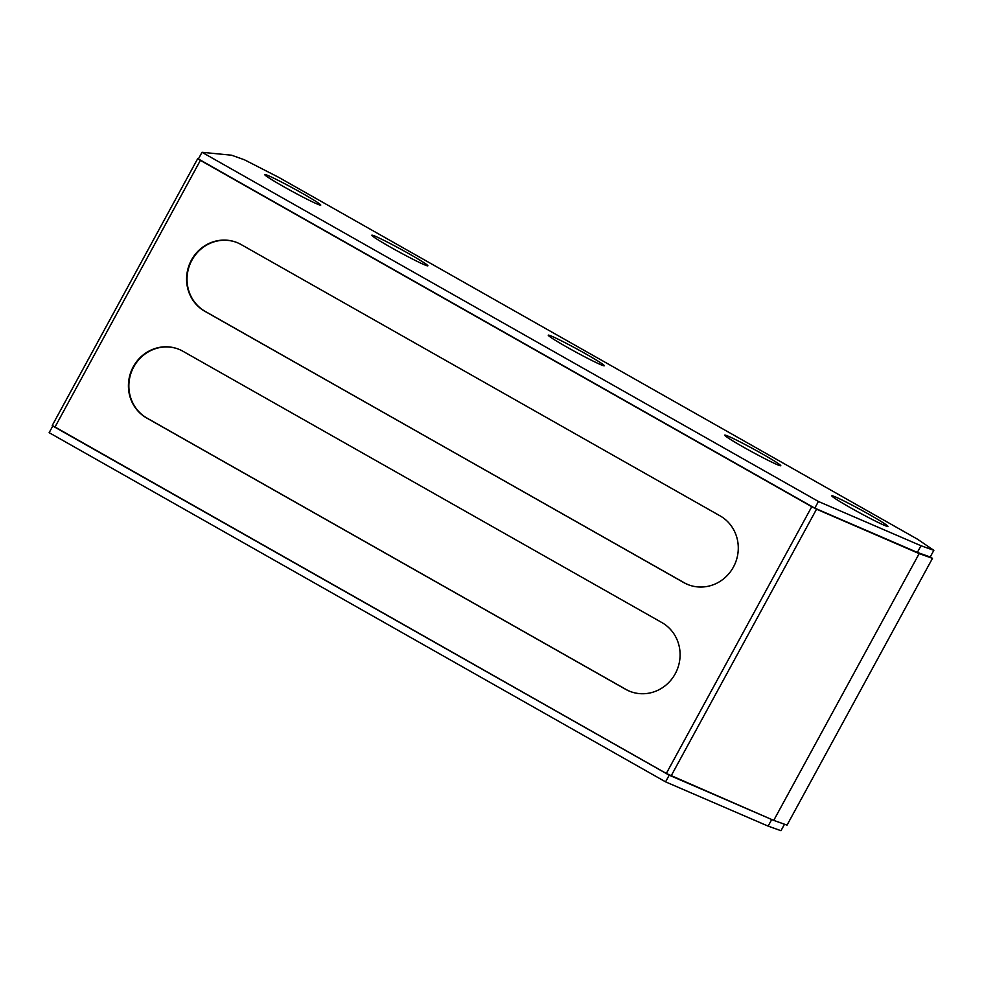 <?xml version="1.0" encoding="UTF-8"?>
<svg xmlns="http://www.w3.org/2000/svg" width="983" height="983" viewBox="0 0 983 983"><rect width="100%" height="100%" fill="white"/><g stroke="black" fill="none" stroke-linecap="round" stroke-linejoin="round"><path stroke-width="1.47" d="M235.969 242.174A38.03 36.162 -70.4 0 0 190.469 263.125A38.03 36.162 -70.4 0 0 205.226 311.414A38.03 36.162 -70.4 0 1 190.469 263.125A38.03 36.162 -70.4 0 1 235.969 242.174A38.03 36.162 -70.4 0 0 190.469 263.125A38.03 36.162 -70.4 0 0 205.226 311.414L204.783 311.255A38.03 36.162 109.6 0 1 191.452 260.065L191.452 260.065A38.03 36.162 109.6 0 1 241.142 244.558L720.084 515.866A38.03 36.162 109.6 0 1 733.416 567.068A38.03 36.162 109.6 0 1 683.726 582.563L204.783 311.255A38.03 36.162 109.6 0 1 191.452 260.065A38.03 36.162 109.6 0 1 235.318 241.941A38.03 36.162 109.6 0 1 241.142 244.558L720.084 515.866A38.03 36.162 109.6 0 1 735.358 562.964A38.03 36.162 109.6 0 1 691.7 585.843A38.03 36.162 109.6 0 1 683.726 582.563L204.783 311.255A38.03 36.162 109.6 0 1 191.452 260.065L191.906 260.212M133.283 366.77A38.03 36.162 109.6 0 1 182.973 351.275A38.03 36.162 109.6 0 0 177.149 348.646A38.03 36.162 109.6 0 0 133.283 366.77L133.725 366.929A38.03 36.162 -70.4 0 0 147.045 418.119L146.602 417.959A38.03 36.162 109.6 0 1 133.283 366.77A38.03 36.162 109.6 0 1 182.973 351.275L661.903 622.583A38.03 36.162 109.6 0 1 675.235 673.773A38.03 36.162 109.6 0 1 625.544 689.267L146.602 417.959A38.03 36.162 109.6 0 1 133.283 366.77L133.725 366.929A38.03 36.162 -70.4 0 0 147.045 418.119L146.602 417.959A38.03 36.162 109.6 0 1 133.283 366.77L133.725 366.929A38.03 36.162 109.6 0 1 177.591 348.805M198.517 158.705L197.706 158.656L52.259 425.43L666.314 773.474L811.761 506.7L200.385 160.364L54.937 427.138L666.314 773.474L773.732 820.387L787.027 825.13L932.474 558.356L919.179 553.613L773.732 820.387L787.027 825.13L932.474 558.356L919.179 553.613L773.732 820.387L787.027 825.13L932.474 558.356L930.287 556.87L932.474 558.356L919.179 553.613L773.732 820.387L671.094 775.956L816.541 509.182L919.179 553.613M666.314 773.474L671.094 775.956L666.314 773.474L811.761 506.7L200.385 160.364L54.937 427.138L666.314 773.474L811.761 506.7L816.541 509.182L200.385 160.364L54.937 427.138M200.385 160.364L197.706 158.656M133.725 366.929A38.03 36.162 109.6 0 1 177.788 348.879A38.03 36.162 109.6 0 0 133.725 366.929A38.03 36.162 -70.4 0 0 147.045 418.119L625.987 689.427A38.03 36.162 -70.4 0 0 631.16 691.823A38.03 36.162 -70.4 0 1 625.987 689.427L146.602 417.959M182.973 351.275L661.903 622.583A38.03 36.162 109.6 0 1 677.176 669.669A38.03 36.162 109.6 0 1 633.519 692.548A38.03 36.162 109.6 0 1 625.544 689.267A38.03 36.162 109.6 0 0 675.235 673.773A38.03 36.162 109.6 0 0 661.903 622.583L182.973 351.275M689.341 585.106A38.03 36.162 109.6 0 1 684.168 582.722A38.03 36.162 109.6 0 0 689.341 585.106A38.03 36.162 109.6 0 1 684.168 582.722L204.783 311.255M773.732 820.387L671.094 775.956L816.541 509.182L811.761 506.7M665.565 781.854L768.128 826.113L665.565 781.854L669.202 775.182L52.787 426.008L49.15 432.667L665.565 781.854L669.202 775.182L707.993 791.929L669.202 775.182L52.787 426.008L49.15 432.667L665.565 781.854L669.202 775.182L52.787 426.008L49.15 432.667L665.565 781.854L768.128 826.113L771.729 819.515L768.128 826.113L780.981 830.709L784.508 824.233M768.128 826.113L780.981 830.709L768.128 826.113L771.729 819.515M266.233 174.827L265.754 175.699L266.233 174.827A31.948 1.622 28.6 0 1 302.014 193.147A31.948 1.622 28.6 0 1 319.168 204.82A31.948 1.622 -151.4 0 1 283.387 186.5A31.948 1.622 -151.4 0 1 266.233 174.827A31.948 1.622 28.6 0 1 297.8 190.788A31.948 1.622 28.6 0 1 320.741 205.115L320.741 205.115A31.948 1.622 28.6 0 1 319.168 204.82A31.948 1.622 -151.4 0 1 283.387 186.5A31.948 1.622 -151.4 0 1 266.233 174.827A31.948 1.622 28.6 0 1 302.014 193.147A31.948 1.622 28.6 0 1 319.168 204.82A31.948 1.622 -151.4 0 1 289.186 189.744A31.948 1.622 -151.4 0 1 264.746 174.802M373.368 235.515L372.889 236.387L373.368 235.515A31.948 1.622 28.6 0 1 409.137 253.835A31.948 1.622 28.6 0 1 426.303 265.508A31.948 1.622 -151.4 0 1 390.521 247.188A31.948 1.622 -151.4 0 1 373.368 235.515A31.948 1.622 28.6 0 1 404.935 251.476A31.948 1.622 28.6 0 1 427.875 265.803L427.875 265.803A31.948 1.622 28.6 0 1 426.303 265.508A31.948 1.622 -151.4 0 1 390.521 247.188A31.948 1.622 -151.4 0 1 373.368 235.515A31.948 1.622 28.6 0 1 409.137 253.835A31.948 1.622 28.6 0 1 426.303 265.508A31.948 1.622 -151.4 0 1 396.321 250.432A31.948 1.622 -151.4 0 1 371.881 235.49M549.816 335.473L549.337 336.346L549.816 335.473A31.948 1.622 28.6 0 1 585.598 353.794A31.948 1.622 28.6 0 1 602.751 365.467A31.948 1.622 -151.4 0 1 566.97 347.146A31.948 1.622 -151.4 0 1 549.816 335.473A31.948 1.622 28.6 0 1 581.383 351.435A31.948 1.622 28.6 0 1 604.324 365.762L604.324 365.762A31.948 1.622 28.6 0 1 602.751 365.467A31.948 1.622 -151.4 0 1 566.97 347.146A31.948 1.622 -151.4 0 1 549.816 335.473A31.948 1.622 28.6 0 1 585.598 353.794A31.948 1.622 28.6 0 1 602.751 365.467A31.948 1.622 -151.4 0 1 572.77 350.39A31.948 1.622 -151.4 0 1 548.33 335.436M726.265 435.432L725.798 436.305L726.265 435.432A31.948 1.622 28.6 0 1 762.046 453.753A31.948 1.622 28.6 0 1 779.2 465.414A31.948 1.622 -151.4 0 1 743.418 447.105A31.948 1.622 -151.4 0 1 726.265 435.432A31.948 1.622 28.6 0 1 757.832 451.394A31.948 1.622 28.6 0 1 780.785 465.721L780.785 465.721A31.948 1.622 28.6 0 1 779.2 465.414A31.948 1.622 -151.4 0 1 743.418 447.105A31.948 1.622 -151.4 0 1 726.265 435.432A31.948 1.622 28.6 0 1 762.046 453.753A31.948 1.622 28.6 0 1 779.2 465.414A31.948 1.622 -151.4 0 1 749.218 450.337A31.948 1.622 -151.4 0 1 724.778 435.395M833.4 496.12L832.92 496.98L833.4 496.12A31.948 1.622 28.6 0 1 869.181 514.441A31.948 1.622 28.6 0 1 886.334 526.102A31.948 1.622 -151.4 0 1 850.553 507.793A31.948 1.622 -151.4 0 1 833.4 496.12A31.948 1.622 28.6 0 1 864.966 512.082A31.948 1.622 28.6 0 1 887.907 526.409L887.907 526.409A31.948 1.622 28.6 0 1 886.334 526.102A31.948 1.622 -151.4 0 1 850.553 507.793A31.948 1.622 -151.4 0 1 833.4 496.12A31.948 1.622 28.6 0 1 869.181 514.441A31.948 1.622 28.6 0 1 886.334 526.102A31.948 1.622 -151.4 0 1 856.353 511.025A31.948 1.622 -151.4 0 1 831.913 496.083M202.019 152.291L231.57 155.203L202.019 152.291L198.382 158.963L814.796 508.15L818.434 501.477L202.019 152.291L198.382 158.963L814.796 508.15L917.36 552.409L920.997 545.737L818.434 501.477L202.019 152.291L198.382 158.963L814.796 508.15L818.434 501.477L202.019 152.291L231.57 155.203L244.423 159.787L278.508 177.235L917.508 539.212L933.85 550.333L920.997 545.737L818.434 501.477L814.796 508.15L917.36 552.409L930.213 556.992L933.85 550.333L920.997 545.737L818.434 501.477M814.796 508.15L917.36 552.409L920.997 545.737L917.36 552.409L930.213 556.992L933.85 550.333L920.997 545.737M933.85 550.333L917.508 539.212L278.508 177.235L244.423 159.787L231.57 155.203L244.423 159.787L278.508 177.235L917.508 539.212L933.85 550.333L930.213 556.992L917.36 552.409M191.452 260.065A38.03 36.162 109.6 0 1 241.142 244.558L720.084 515.866A38.03 36.162 109.6 0 1 733.416 567.068A38.03 36.162 109.6 0 1 683.726 582.563L205.226 311.414M932.474 558.356L930.287 556.87M671.094 775.956L816.541 509.182M147.045 418.119L625.987 689.427A38.03 36.162 -70.4 0 0 631.16 691.823M707.993 791.929L669.202 775.182"/></g></svg>
